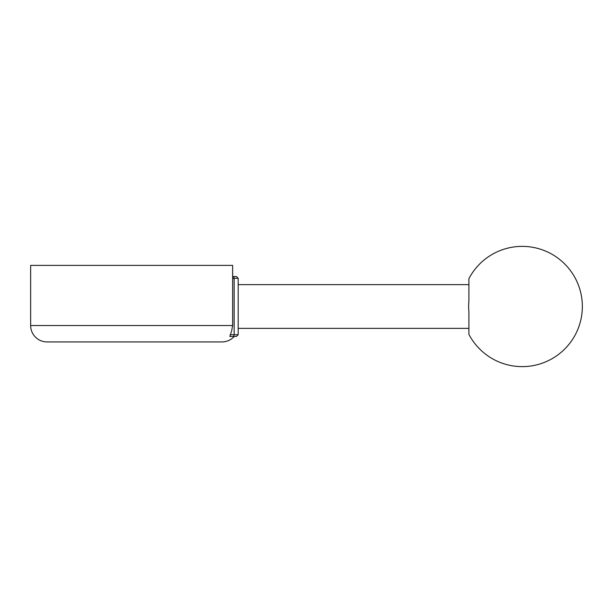 <?xml version="1.0" encoding="UTF-8"?>
<svg xmlns="http://www.w3.org/2000/svg" width="613" height="613" viewBox="0 0 613 613"><rect width="100%" height="100%" fill="white"/><g stroke="black" fill="none" stroke-linecap="round" stroke-linejoin="round"><path stroke-width="0.92" d="M47.055 341.931L222.006 341.931L47.055 341.931A16.405 16.405 0 0 1 30.65 325.526L30.65 265.383L232.626 265.383L232.626 276.54L236.434 276.54L238.189 278.287L232.626 278.287M236.434 276.54L238.189 278.287L238.189 334.713L230.151 334.713M236.434 336.46L238.189 334.713L236.434 336.46L229.844 336.46L231.63 330.997L232.626 325.526L30.65 325.526M232.626 265.383L232.626 325.526M222.006 341.931A16.405 16.405 0 0 0 234.227 336.46M238.189 334.713L238.189 328.369L468.907 328.369M468.907 284.631L238.189 284.631L238.189 278.287M238.189 284.279L238.189 328.721M468.907 334.346L468.907 311.795A53.569 53.569 0 0 1 468.907 301.205L468.907 278.654A60.143 60.143 0 0 1 582.35 306.5A60.143 60.143 0 0 1 468.907 334.346M233.683 276.54L234.135 278.287L234.135 334.713L233.683 336.46"/></g></svg>
